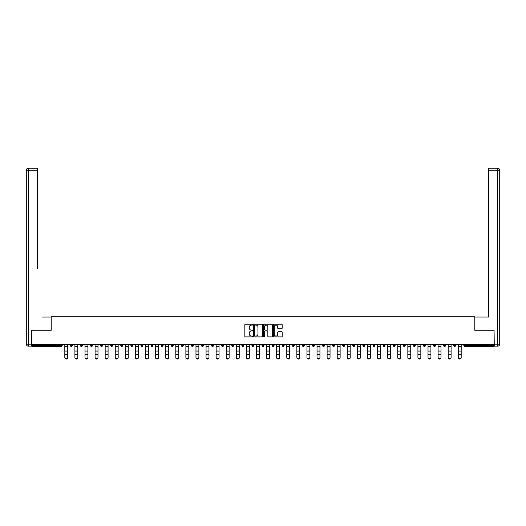 <?xml version="1.0" encoding="UTF-8"?>
<svg xmlns="http://www.w3.org/2000/svg" width="526" height="526" viewBox="0 0 526 526"><rect width="100%" height="100%" fill="white"/><g stroke="black" fill="none" stroke-linecap="round" stroke-linejoin="round"><path stroke-width="0.79" d="M252.651 324.66A0.447 0.447 0 0 0 252.21 324.213L245.464 324.213A0.638 0.638 0 0 0 244.827 324.851L244.827 336.278A0.638 0.638 0 0 0 245.464 336.91L252.21 336.91A0.447 0.447 0 0 0 252.651 336.469A0.447 0.447 0 0 0 252.21 336.022L251.336 336.022A2.032 2.032 0 0 1 249.304 333.99L249.304 333.037A2.032 2.032 0 0 1 251.336 331.005L252.21 331.005A0.447 0.447 0 0 0 252.651 330.565A0.447 0.447 0 0 0 252.21 330.118L251.336 330.118A2.032 2.032 0 0 1 249.304 328.086L249.304 327.133A2.032 2.032 0 0 1 251.336 325.101L252.21 325.101A0.447 0.447 0 0 0 252.651 324.66M281.555 328.691A0.638 0.638 0 0 0 282.186 328.053L282.186 324.851A0.638 0.638 0 0 0 281.555 324.213L274.059 324.213A0.638 0.638 0 0 0 273.428 324.851L273.428 336.278A0.638 0.638 0 0 0 274.059 336.91L281.555 336.91A0.638 0.638 0 0 0 282.186 336.278L282.186 332.406A0.638 0.638 0 0 0 281.555 331.768L278.346 331.768A0.638 0.638 0 0 0 277.708 332.406L277.708 334.326A1.696 1.696 0 0 1 276.012 336.022A1.696 1.696 0 0 1 274.316 334.326L274.316 326.804A1.696 1.696 0 0 1 276.012 325.101A1.696 1.696 0 0 1 277.708 326.804L277.708 328.053A0.638 0.638 0 0 0 278.346 328.691L281.555 328.691M33.348 168.267L28.24 168.267L37.491 168.267L33.348 168.267L37.491 168.267L37.491 170.207L28.24 170.207L28.24 344.175L31.731 344.175L31.731 330.275L51.2 330.275L51.2 316.691L474.8 316.691L474.8 330.275L494.072 330.275L494.072 344.438L31.928 344.438L31.928 345.47L61.22 345.47L61.22 344.438M31.928 330.275L31.928 344.438M262.448 324.851A0.638 0.638 0 0 0 261.81 324.213L254.321 324.213A0.638 0.638 0 0 0 253.683 324.851L253.683 336.278A0.638 0.638 0 0 0 254.321 336.91L261.81 336.91A0.638 0.638 0 0 0 262.448 336.278L262.448 324.851M264.19 324.213L271.679 324.213A0.638 0.638 0 0 1 272.317 324.851L272.317 336.278A0.638 0.638 0 0 1 271.679 336.91L268.477 336.91A0.638 0.638 0 0 1 267.839 336.278L267.839 331.643A0.638 0.638 0 0 0 267.208 331.005L265.078 331.005A0.638 0.638 0 0 0 264.446 331.643L264.446 336.469A0.447 0.447 0 0 1 263.999 336.91A0.447 0.447 0 0 1 263.552 336.469L263.552 324.851A0.638 0.638 0 0 1 264.19 324.213M62.193 344.438L62.193 345.47A0.973 0.973 0 0 1 61.22 346.443L31.928 346.443L31.928 345.47M494.072 344.438L494.072 346.443L464.78 346.443A0.973 0.973 0 0 1 463.807 345.47L463.807 344.438M70.339 344.438L70.339 345.47L70.339 344.438M61.22 346.443A0.973 0.973 0 0 0 62.193 345.47A0.973 0.973 0 0 1 61.22 346.443L61.22 345.47L62.193 345.47M71.312 346.443A0.973 0.973 0 0 1 70.339 345.47A0.973 0.973 0 0 0 71.312 346.443A0.973 0.973 0 0 0 72.279 345.47L72.279 344.438L72.279 345.47A0.973 0.973 0 0 1 71.312 346.443A0.973 0.973 0 0 1 70.339 345.47L72.279 345.47A0.973 0.973 0 0 1 71.312 346.443M80.432 344.438L80.432 345.47L80.432 344.438M82.372 344.438L82.372 345.47A0.973 0.973 0 0 1 81.398 346.443A0.973 0.973 0 0 1 80.432 345.47A0.973 0.973 0 0 0 81.398 346.443A0.973 0.973 0 0 0 82.372 345.47A0.973 0.973 0 0 1 81.398 346.443A0.973 0.973 0 0 1 80.432 345.47L82.372 345.47M90.518 344.438L90.518 345.47L90.518 344.438M92.458 344.438L92.458 345.47L92.458 344.438M100.611 345.47A0.973 0.973 0 0 0 101.577 346.443A0.973 0.973 0 0 0 102.55 345.47A0.973 0.973 0 0 1 101.577 346.443A0.973 0.973 0 0 0 102.55 345.47L102.55 344.438L102.55 345.47L100.611 345.47A0.973 0.973 0 0 0 101.577 346.443A0.973 0.973 0 0 1 100.611 345.47L100.611 344.438M110.697 344.438L110.697 345.47L110.697 344.438M112.636 344.438L112.636 345.47L112.636 344.438M122.729 344.438L122.729 345.47A0.973 0.973 0 0 1 121.756 346.443A0.973 0.973 0 0 1 120.783 345.47L120.783 344.438M131.842 346.443A0.973 0.973 0 0 0 132.815 345.47L132.815 344.438L132.815 345.47A0.973 0.973 0 0 1 131.842 346.443A0.973 0.973 0 0 1 130.875 345.47L130.875 344.438M140.961 344.438L140.961 345.47L140.961 344.438M142.901 344.438L142.901 345.47A0.973 0.973 0 0 1 141.935 346.443A0.973 0.973 0 0 1 140.961 345.47L142.901 345.47A0.973 0.973 0 0 1 141.935 346.443M152.994 344.438L152.994 345.47A0.973 0.973 0 0 1 152.021 346.443A0.973 0.973 0 0 1 151.054 345.47L151.054 344.438M162.113 346.443A0.973 0.973 0 0 0 163.08 345.47L163.08 344.438L163.08 345.47A0.973 0.973 0 0 1 162.113 346.443A0.973 0.973 0 0 1 161.14 345.47L161.14 344.438M173.172 344.438L173.172 345.47A0.973 0.973 0 0 1 172.199 346.443A0.973 0.973 0 0 1 171.233 345.47L171.233 344.438M181.319 344.438L181.319 345.47L181.319 344.438M183.258 344.438L183.258 345.47A0.973 0.973 0 0 1 182.292 346.443A0.973 0.973 0 0 1 181.319 345.47L183.258 345.47A0.973 0.973 0 0 1 182.292 346.443M193.351 344.438L193.351 345.47L191.405 345.47A0.973 0.973 0 0 0 192.378 346.443A0.973 0.973 0 0 1 191.405 345.47L191.405 344.438M202.464 346.443A0.973 0.973 0 0 0 203.437 345.47L203.437 344.438L203.437 345.47A0.973 0.973 0 0 1 202.464 346.443A0.973 0.973 0 0 1 201.497 345.47L201.497 344.438M213.523 344.438L213.523 345.47A0.973 0.973 0 0 1 212.557 346.443A0.973 0.973 0 0 1 211.583 345.47L211.583 344.438M221.676 344.438L221.676 345.47L221.676 344.438M223.616 344.438L223.616 345.47A0.973 0.973 0 0 1 222.643 346.443A0.973 0.973 0 0 1 221.676 345.47L223.616 345.47A0.973 0.973 0 0 1 222.643 346.443M233.702 344.438L233.702 345.47A0.973 0.973 0 0 1 232.735 346.443A0.973 0.973 0 0 1 231.762 345.47L231.762 344.438M241.855 345.47L243.794 345.47A0.973 0.973 0 0 1 242.821 346.443A0.973 0.973 0 0 0 243.794 345.47L243.794 344.438L243.794 345.47A0.973 0.973 0 0 1 242.821 346.443A0.973 0.973 0 0 1 241.855 345.47L241.855 344.438M253.88 344.438L253.88 345.47A0.973 0.973 0 0 1 252.914 346.443A0.973 0.973 0 0 1 251.941 345.47L251.941 344.438M262.027 344.438L262.027 345.47L262.027 344.438M263.973 344.438L263.973 345.47L263.973 344.438M272.12 344.438L272.12 345.47L272.12 344.438M274.059 344.438L274.059 345.47A0.973 0.973 0 0 1 273.086 346.443A0.973 0.973 0 0 1 272.12 345.47L274.059 345.47A0.973 0.973 0 0 1 273.086 346.443M282.206 344.438L282.206 345.47L282.206 344.438M284.145 344.438L284.145 345.47L284.145 344.438M292.298 344.438L292.298 345.47L292.298 344.438M294.238 344.438L294.238 345.47A0.973 0.973 0 0 1 293.265 346.443A0.973 0.973 0 0 1 292.298 345.47A0.973 0.973 0 0 0 293.265 346.443A0.973 0.973 0 0 0 294.238 345.47A0.973 0.973 0 0 1 293.265 346.443A0.973 0.973 0 0 1 292.298 345.47L294.238 345.47M304.324 344.438L304.324 345.47A0.973 0.973 0 0 1 303.357 346.443A0.973 0.973 0 0 1 302.384 345.47L302.384 344.438M314.416 344.438L314.416 345.47L312.477 345.47A0.973 0.973 0 0 0 313.443 346.443A0.973 0.973 0 0 1 312.477 345.47L312.477 344.438M324.503 344.438L324.503 345.47A0.973 0.973 0 0 1 323.536 346.443A0.973 0.973 0 0 1 322.563 345.47L322.563 344.438M332.649 344.438L332.649 345.47L332.649 344.438M334.595 344.438L334.595 345.47A0.973 0.973 0 0 1 333.622 346.443A0.973 0.973 0 0 1 332.649 345.47A0.973 0.973 0 0 0 333.622 346.443A0.973 0.973 0 0 1 332.649 345.47L334.595 345.47A0.973 0.973 0 0 1 333.622 346.443M344.681 344.438L344.681 345.47A0.973 0.973 0 0 1 343.708 346.443A0.973 0.973 0 0 1 342.742 345.47L342.742 344.438M354.767 344.438L354.767 345.47L352.828 345.47A0.973 0.973 0 0 0 353.801 346.443A0.973 0.973 0 0 1 352.828 345.47L352.828 344.438M364.86 344.438L364.86 345.47A0.973 0.973 0 0 1 363.887 346.443A0.973 0.973 0 0 1 362.92 345.47L362.92 344.438M374.946 344.438L374.946 345.47L373.006 345.47A0.973 0.973 0 0 0 373.979 346.443A0.973 0.973 0 0 1 373.006 345.47L373.006 344.438M385.039 344.438L385.039 345.47A0.973 0.973 0 0 1 384.065 346.443A0.973 0.973 0 0 1 383.099 345.47L383.099 344.438M395.125 344.438L395.125 345.47L393.185 345.47A0.973 0.973 0 0 0 394.158 346.443A0.973 0.973 0 0 1 393.185 345.47L393.185 344.438M405.217 344.438L405.217 345.47A0.973 0.973 0 0 1 404.244 346.443A0.973 0.973 0 0 1 403.271 345.47L403.271 344.438M415.303 344.438L415.303 345.47L413.364 345.47A0.973 0.973 0 0 0 414.33 346.443A0.973 0.973 0 0 1 413.364 345.47L413.364 344.438M425.389 344.438L425.389 345.47L423.45 345.47A0.973 0.973 0 0 0 424.423 346.443A0.973 0.973 0 0 1 423.45 345.47L423.45 344.438M435.482 344.438L435.482 345.47L433.542 345.47A0.973 0.973 0 0 0 434.509 346.443A0.973 0.973 0 0 1 433.542 345.47L433.542 344.438M445.568 344.438L445.568 345.47A0.973 0.973 0 0 1 444.601 346.443A0.973 0.973 0 0 1 443.628 345.47L443.628 344.438M455.661 344.438L455.661 345.47A0.973 0.973 0 0 1 454.688 346.443A0.973 0.973 0 0 1 453.721 345.47L453.721 344.438M91.491 346.443A0.973 0.973 0 0 1 90.518 345.47A0.973 0.973 0 0 0 91.491 346.443A0.973 0.973 0 0 0 92.458 345.47A0.973 0.973 0 0 1 91.491 346.443A0.973 0.973 0 0 1 90.518 345.47L92.458 345.47A0.973 0.973 0 0 1 91.491 346.443M111.67 346.443A0.973 0.973 0 0 1 110.697 345.47A0.973 0.973 0 0 0 111.67 346.443A0.973 0.973 0 0 0 112.636 345.47A0.973 0.973 0 0 1 111.67 346.443A0.973 0.973 0 0 1 110.697 345.47L112.636 345.47A0.973 0.973 0 0 1 111.67 346.443M192.378 346.443A0.973 0.973 0 0 0 193.351 345.47A0.973 0.973 0 0 1 192.378 346.443A0.973 0.973 0 0 1 191.405 345.47M263 346.443A0.973 0.973 0 0 1 262.027 345.47L263.973 345.47A0.973 0.973 0 0 1 263 346.443A0.973 0.973 0 0 0 263.973 345.47A0.973 0.973 0 0 1 263 346.443M283.179 346.443A0.973 0.973 0 0 1 282.206 345.47A0.973 0.973 0 0 0 283.179 346.443A0.973 0.973 0 0 0 284.145 345.47A0.973 0.973 0 0 1 283.179 346.443A0.973 0.973 0 0 1 282.206 345.47L284.145 345.47M313.443 346.443A0.973 0.973 0 0 0 314.416 345.47A0.973 0.973 0 0 1 313.443 346.443A0.973 0.973 0 0 1 312.477 345.47M353.801 346.443A0.973 0.973 0 0 0 354.767 345.47A0.973 0.973 0 0 1 353.801 346.443A0.973 0.973 0 0 1 352.828 345.47M374.946 345.47A0.973 0.973 0 0 1 373.979 346.443A0.973 0.973 0 0 0 374.946 345.47A0.973 0.973 0 0 1 373.979 346.443A0.973 0.973 0 0 1 373.006 345.47M394.158 346.443A0.973 0.973 0 0 0 395.125 345.47A0.973 0.973 0 0 1 394.158 346.443A0.973 0.973 0 0 1 393.185 345.47M404.244 346.443A0.973 0.973 0 0 0 405.217 345.47A0.973 0.973 0 0 1 404.244 346.443M414.33 346.443A0.973 0.973 0 0 0 415.303 345.47A0.973 0.973 0 0 1 414.33 346.443A0.973 0.973 0 0 1 413.364 345.47M424.423 346.443A0.973 0.973 0 0 0 425.389 345.47A0.973 0.973 0 0 1 424.423 346.443A0.973 0.973 0 0 1 423.45 345.47M434.509 346.443A0.973 0.973 0 0 0 435.482 345.47A0.973 0.973 0 0 1 434.509 346.443A0.973 0.973 0 0 1 433.542 345.47M255.018 325.101A0.447 0.447 0 0 0 254.571 325.548L254.571 335.581A0.447 0.447 0 0 0 255.018 336.022L255.938 336.022A2.032 2.032 0 0 0 257.97 333.99L257.97 327.133A2.032 2.032 0 0 0 255.938 325.101L255.018 325.101M267.839 326.837A1.696 1.696 0 0 0 266.143 325.134A1.696 1.696 0 0 0 264.446 326.837L264.446 329.486A0.638 0.638 0 0 0 265.078 330.118L267.208 330.118A0.638 0.638 0 0 0 267.839 329.486L267.839 326.837M64.81 354.761L64.81 357.378A1.453 1.322 0 0 0 66.269 358.699A1.453 1.322 0 0 0 67.722 357.378L67.722 357.733A1.453 1.322 180 0 1 66.269 359.054A1.453 1.322 180 0 1 64.81 357.733M67.722 357.378L67.722 344.438M64.81 357.378L64.81 344.438M51.134 330.275L51.134 317.014L41.948 317.014M37.491 170.207L37.491 268.51M31.731 344.175L31.731 346.115L28.24 346.115A1.94 1.94 0 0 1 26.3 344.175L26.3 170.207A1.94 1.94 0 0 1 28.24 168.267A1.94 1.94 0 0 0 26.3 170.207A1.94 1.94 0 0 1 28.24 168.267A1.94 1.94 0 0 0 26.3 170.207L28.24 170.207L28.24 168.267M484.052 317.014L488.509 317.014L488.509 168.267L497.76 168.267L488.509 168.267M474.866 330.275L474.866 317.014L488.509 317.014L488.509 268.51M494.269 344.175L497.76 344.175L497.76 170.207L499.7 170.207A1.94 1.94 0 0 0 497.76 168.267A1.94 1.94 0 0 1 499.7 170.207L499.7 344.175A1.94 1.94 0 0 1 497.76 346.115L494.269 346.115L494.072 330.275M497.76 346.115A1.94 1.94 0 0 0 499.7 344.175L497.76 344.175L497.76 346.115M74.902 354.761L74.902 357.378A1.453 1.322 0 0 0 76.355 358.699A1.453 1.322 0 0 0 77.809 357.378L77.809 357.733A1.453 1.322 180 0 1 76.355 359.054A1.453 1.322 180 0 1 74.902 357.733M84.988 354.761L84.988 357.378A1.453 1.322 0 0 0 86.448 358.699A1.453 1.322 0 0 0 87.901 357.378L87.901 357.733A1.453 1.322 180 0 1 86.448 359.054A1.453 1.322 180 0 1 84.988 357.733M95.081 354.761L95.081 357.378A1.453 1.322 0 0 0 96.534 358.699A1.453 1.322 0 0 0 97.987 357.378L97.987 357.733A1.453 1.322 180 0 1 96.534 359.054A1.453 1.322 180 0 1 95.081 357.733M105.167 354.761L105.167 357.378A1.453 1.322 0 0 0 106.62 358.699A1.453 1.322 0 0 0 108.08 357.378L108.08 357.733A1.453 1.322 180 0 1 106.62 359.054A1.453 1.322 180 0 1 105.167 357.733M115.26 354.761L115.26 357.378A1.453 1.322 0 0 0 116.713 358.699A1.453 1.322 0 0 0 118.166 357.378L118.166 357.733A1.453 1.322 180 0 1 116.713 359.054A1.453 1.322 180 0 1 115.26 357.733M77.809 357.378L77.809 344.438M74.902 357.378L74.902 344.438M87.901 357.378L87.901 344.438M84.988 357.378L84.988 344.438M97.987 357.378L97.987 344.438M95.081 357.378L95.081 344.438M108.08 357.378L108.08 344.438M105.167 357.378L105.167 344.438M118.166 357.378L118.166 344.438M115.26 357.378L115.26 344.438M125.346 354.761L125.346 357.378A1.453 1.322 0 0 0 126.799 358.699A1.453 1.322 0 0 0 128.259 357.378L128.259 357.733A1.453 1.322 180 0 1 126.799 359.054A1.453 1.322 180 0 1 125.346 357.733M128.259 357.378L128.259 344.438M125.346 357.378L125.346 344.438M135.432 354.761L135.432 357.378A1.453 1.322 0 0 0 136.891 358.699A1.453 1.322 0 0 0 138.345 357.378L138.345 357.733A1.453 1.322 180 0 1 136.891 359.054A1.453 1.322 180 0 1 135.432 357.733M138.345 357.378L138.345 344.438M135.432 357.378L135.432 344.438M145.524 354.761L145.524 357.378A1.453 1.322 0 0 0 146.978 358.699A1.453 1.322 0 0 0 148.431 357.378L148.431 357.733A1.453 1.322 180 0 1 146.978 359.054A1.453 1.322 180 0 1 145.524 357.733M148.431 357.378L148.431 344.438M145.524 357.378L145.524 344.438M155.611 354.761L155.611 357.378A1.453 1.322 0 0 0 157.07 358.699A1.453 1.322 0 0 0 158.523 357.378L158.523 357.733A1.453 1.322 180 0 1 157.07 359.054A1.453 1.322 180 0 1 155.611 357.733M158.523 357.378L158.523 344.438M155.611 357.378L155.611 344.438M165.703 354.761L165.703 357.378A1.453 1.322 0 0 0 167.156 358.699A1.453 1.322 0 0 0 168.609 357.378L168.609 357.733A1.453 1.322 180 0 1 167.156 359.054A1.453 1.322 180 0 1 165.703 357.733M168.609 357.378L168.609 344.438M165.703 357.378L165.703 344.438M175.789 354.761L175.789 357.378A1.453 1.322 0 0 0 177.242 358.699A1.453 1.322 0 0 0 178.702 357.378L178.702 357.733A1.453 1.322 180 0 1 177.242 359.054A1.453 1.322 180 0 1 175.789 357.733M178.702 357.378L178.702 344.438M175.789 357.378L175.789 344.438M185.875 354.761L185.875 357.378A1.453 1.322 0 0 0 187.335 358.699A1.453 1.322 0 0 0 188.788 357.378L188.788 357.733A1.453 1.322 180 0 1 187.335 359.054A1.453 1.322 180 0 1 185.875 357.733M188.788 357.378L188.788 344.438M185.875 357.378L185.875 344.438M195.968 354.761L195.968 357.378A1.453 1.322 0 0 0 197.421 358.699A1.453 1.322 0 0 0 198.881 357.378L198.881 357.733A1.453 1.322 180 0 1 197.421 359.054A1.453 1.322 180 0 1 195.968 357.733M198.881 357.378L198.881 344.438M195.968 357.378L195.968 344.438M206.054 354.761L206.054 357.378A1.453 1.322 0 0 0 207.514 358.699A1.453 1.322 0 0 0 208.967 357.378L208.967 357.733A1.453 1.322 180 0 1 207.514 359.054A1.453 1.322 180 0 1 206.054 357.733M208.967 357.378L208.967 344.438M206.054 357.378L206.054 344.438M216.147 354.761L216.147 357.378A1.453 1.322 0 0 0 217.6 358.699A1.453 1.322 0 0 0 219.053 357.378L219.053 357.733A1.453 1.322 180 0 1 217.6 359.054A1.453 1.322 180 0 1 216.147 357.733M219.053 357.378L219.053 344.438M216.147 357.378L216.147 344.438M226.233 354.761L226.233 357.378A1.453 1.322 0 0 0 227.692 358.699A1.453 1.322 0 0 0 229.145 357.378L229.145 357.733A1.453 1.322 180 0 1 227.692 359.054A1.453 1.322 180 0 1 226.233 357.733M229.145 357.378L229.145 344.438M226.233 357.378L226.233 344.438M236.325 354.761L236.325 357.378A1.453 1.322 0 0 0 237.778 358.699A1.453 1.322 0 0 0 239.231 357.378L239.231 357.733A1.453 1.322 180 0 1 237.778 359.054A1.453 1.322 180 0 1 236.325 357.733M239.231 357.378L239.231 344.438M236.325 357.378L236.325 344.438M246.411 354.761L246.411 357.378A1.453 1.322 0 0 0 247.864 358.699A1.453 1.322 0 0 0 249.324 357.378L249.324 357.733A1.453 1.322 180 0 1 247.864 359.054A1.453 1.322 180 0 1 246.411 357.733M249.324 357.378L249.324 344.438M246.411 357.378L246.411 344.438M256.497 354.761L256.497 357.378A1.453 1.322 0 0 0 257.957 358.699A1.453 1.322 0 0 0 259.41 357.378L259.41 357.733A1.453 1.322 180 0 1 257.957 359.054A1.453 1.322 180 0 1 256.497 357.733M259.41 357.378L259.41 344.438M256.497 357.378L256.497 344.438M266.59 354.761L266.59 357.378A1.453 1.322 0 0 0 268.043 358.699A1.453 1.322 0 0 0 269.503 357.378L269.503 357.733A1.453 1.322 180 0 1 268.043 359.054A1.453 1.322 180 0 1 266.59 357.733M269.503 357.378L269.503 344.438M266.59 357.378L266.59 344.438M276.676 354.761L276.676 357.378A1.453 1.322 0 0 0 278.136 358.699A1.453 1.322 0 0 0 279.589 357.378L279.589 357.733A1.453 1.322 180 0 1 278.136 359.054A1.453 1.322 180 0 1 276.676 357.733M279.589 357.378L279.589 344.438M276.676 357.378L276.676 344.438M286.769 354.761L286.769 357.378A1.453 1.322 0 0 0 288.222 358.699A1.453 1.322 0 0 0 289.675 357.378L289.675 357.733A1.453 1.322 180 0 1 288.222 359.054A1.453 1.322 180 0 1 286.769 357.733M289.675 357.378L289.675 344.438M286.769 357.378L286.769 344.438M296.855 354.761L296.855 357.378A1.453 1.322 0 0 0 298.308 358.699A1.453 1.322 0 0 0 299.767 357.378L299.767 357.733A1.453 1.322 180 0 1 298.308 359.054A1.453 1.322 180 0 1 296.855 357.733M299.767 357.378L299.767 344.438M296.855 357.378L296.855 344.438M306.947 354.761L306.947 357.378A1.453 1.322 0 0 0 308.4 358.699A1.453 1.322 0 0 0 309.853 357.378L309.853 357.733A1.453 1.322 180 0 1 308.4 359.054A1.453 1.322 180 0 1 306.947 357.733M309.853 357.378L309.853 344.438M306.947 357.378L306.947 344.438M317.033 354.761L317.033 357.378A1.453 1.322 0 0 0 318.486 358.699A1.453 1.322 0 0 0 319.946 357.378L319.946 357.733A1.453 1.322 180 0 1 318.486 359.054A1.453 1.322 180 0 1 317.033 357.733M319.946 357.378L319.946 344.438M317.033 357.378L317.033 344.438M327.119 354.761L327.119 357.378A1.453 1.322 0 0 0 328.579 358.699A1.453 1.322 0 0 0 330.032 357.378L330.032 357.733A1.453 1.322 180 0 1 328.579 359.054A1.453 1.322 180 0 1 327.119 357.733M330.032 357.378L330.032 344.438M327.119 357.378L327.119 344.438M337.212 354.761L337.212 357.378A1.453 1.322 0 0 0 338.665 358.699A1.453 1.322 0 0 0 340.125 357.378L340.125 357.733A1.453 1.322 180 0 1 338.665 359.054A1.453 1.322 180 0 1 337.212 357.733M340.125 357.378L340.125 344.438M337.212 357.378L337.212 344.438M347.298 354.761L347.298 357.378A1.453 1.322 0 0 0 348.758 358.699A1.453 1.322 0 0 0 350.211 357.378L350.211 357.733A1.453 1.322 180 0 1 348.758 359.054A1.453 1.322 180 0 1 347.298 357.733M350.211 357.378L350.211 344.438M347.298 357.378L347.298 344.438M357.391 354.761L357.391 357.378A1.453 1.322 0 0 0 358.844 358.699A1.453 1.322 0 0 0 360.297 357.378L360.297 357.733A1.453 1.322 180 0 1 358.844 359.054A1.453 1.322 180 0 1 357.391 357.733M360.297 357.733L360.297 344.438M357.391 357.378L357.391 344.438M367.477 354.761L367.477 357.378A1.453 1.322 0 0 0 368.93 358.699A1.453 1.322 0 0 0 370.389 357.378L370.389 357.733A1.453 1.322 180 0 1 368.93 359.054A1.453 1.322 180 0 1 367.477 357.733M370.389 357.378L370.389 344.438M367.477 357.378L367.477 344.438M377.569 354.761L377.569 357.378A1.453 1.322 0 0 0 379.022 358.699A1.453 1.322 0 0 0 380.476 357.378L380.476 357.733A1.453 1.322 180 0 1 379.022 359.054A1.453 1.322 180 0 1 377.569 357.733M380.476 357.733L380.476 344.438M377.569 357.378L377.569 344.438M387.655 354.761L387.655 357.378A1.453 1.322 0 0 0 389.108 358.699A1.453 1.322 0 0 0 390.568 357.378L390.568 357.733A1.453 1.322 180 0 1 389.108 359.054A1.453 1.322 180 0 1 387.655 357.733M390.568 357.378L390.568 344.438M387.655 357.378L387.655 344.438M397.741 354.761L397.741 357.378A1.453 1.322 0 0 0 399.201 358.699A1.453 1.322 0 0 0 400.654 357.378L400.654 357.733A1.453 1.322 180 0 1 399.201 359.054A1.453 1.322 180 0 1 397.741 357.733M400.654 357.378L400.654 344.438M397.741 357.378L397.741 344.438M407.834 354.761L407.834 357.378A1.453 1.322 0 0 0 409.287 358.699A1.453 1.322 0 0 0 410.74 357.378L410.74 357.733A1.453 1.322 180 0 1 409.287 359.054A1.453 1.322 180 0 1 407.834 357.733M410.74 357.378L410.74 344.438M407.834 357.378L407.834 344.438M417.92 354.761L417.92 357.378A1.453 1.322 0 0 0 419.38 358.699A1.453 1.322 0 0 0 420.833 357.378L420.833 357.733A1.453 1.322 180 0 1 419.38 359.054A1.453 1.322 180 0 1 417.92 357.733M420.833 357.733L420.833 344.438M417.92 357.378L417.92 344.438M428.013 354.761L428.013 357.378A1.453 1.322 0 0 0 429.466 358.699A1.453 1.322 0 0 0 430.919 357.378L430.919 357.733A1.453 1.322 180 0 1 429.466 359.054A1.453 1.322 180 0 1 428.013 357.733M430.919 357.378L430.919 344.438M428.013 357.378L428.013 344.438M438.099 354.761L438.099 357.378A1.453 1.322 0 0 0 439.552 358.699A1.453 1.322 0 0 0 441.012 357.378L441.012 357.733A1.453 1.322 180 0 1 439.552 359.054A1.453 1.322 180 0 1 438.099 357.733M441.012 357.733L441.012 344.438M438.099 357.378L438.099 344.438M448.191 354.761L448.191 357.378A1.453 1.322 0 0 0 449.645 358.699A1.453 1.322 0 0 0 451.098 357.378L451.098 357.733A1.453 1.322 180 0 1 449.645 359.054A1.453 1.322 180 0 1 448.191 357.733M451.098 357.733L451.098 344.438M448.191 357.378L448.191 344.438M458.277 354.761L458.277 357.378A1.453 1.322 0 0 0 459.731 358.699A1.453 1.322 0 0 0 461.19 357.378L461.19 357.733A1.453 1.322 180 0 1 459.731 359.054A1.453 1.322 180 0 1 458.277 357.733M461.19 357.733L461.19 344.438M458.277 357.378L458.277 344.438M464.78 344.438L464.78 345.47L494.072 345.47M463.807 345.47L464.78 345.47L464.78 346.443M121.756 346.443A0.973 0.973 0 0 0 122.729 345.47L120.783 345.47M132.815 345.47L130.875 345.47M152.021 346.443A0.973 0.973 0 0 0 152.994 345.47L151.054 345.47M163.08 345.47L161.14 345.47M172.199 346.443A0.973 0.973 0 0 0 173.172 345.47L171.233 345.47M203.437 345.47L201.497 345.47M212.557 346.443A0.973 0.973 0 0 0 213.523 345.47L211.583 345.47M232.735 346.443A0.973 0.973 0 0 0 233.702 345.47L231.762 345.47M252.914 346.443A0.973 0.973 0 0 0 253.88 345.47L251.941 345.47M303.357 346.443A0.973 0.973 0 0 0 304.324 345.47L302.384 345.47M323.536 346.443A0.973 0.973 0 0 0 324.503 345.47L322.563 345.47M343.708 346.443A0.973 0.973 0 0 0 344.681 345.47L342.742 345.47M363.887 346.443A0.973 0.973 0 0 0 364.86 345.47L362.92 345.47M384.065 346.443A0.973 0.973 0 0 0 385.039 345.47L383.099 345.47M405.217 345.47L403.271 345.47M444.601 346.443A0.973 0.973 0 0 0 445.568 345.47L443.628 345.47M454.688 346.443A0.973 0.973 0 0 0 455.661 345.47L453.721 345.47M64.81 351.066L67.722 351.066M64.81 354.406L67.722 354.406M64.81 346.443L67.722 346.443M64.81 344.629L67.722 344.629M28.24 346.115L28.24 344.175L26.3 344.175M497.76 168.267L497.76 170.207L488.509 170.207M74.902 351.066L77.809 351.066M74.902 354.406L77.809 354.406M74.902 346.443L77.809 346.443M74.902 344.629L77.809 344.629M84.988 351.066L87.901 351.066M84.988 354.406L87.901 354.406M84.988 346.443L87.901 346.443M84.988 344.629L87.901 344.629M95.081 351.066L97.987 351.066M95.081 354.406L97.987 354.406M95.081 346.443L97.987 346.443M95.081 344.629L97.987 344.629M105.167 351.066L108.08 351.066M105.167 354.406L108.08 354.406M105.167 346.443L108.08 346.443M105.167 344.629L108.08 344.629M115.26 351.066L118.166 351.066M115.26 354.406L118.166 354.406M115.26 346.443L118.166 346.443M115.26 344.629L118.166 344.629M125.346 351.066L128.259 351.066M125.346 354.406L128.259 354.406M125.346 346.443L128.259 346.443M125.346 344.629L128.259 344.629M135.432 351.066L138.345 351.066M135.432 354.406L138.345 354.406M135.432 346.443L138.345 346.443M135.432 344.629L138.345 344.629M145.524 351.066L148.431 351.066M145.524 354.406L148.431 354.406M145.524 346.443L148.431 346.443M145.524 344.629L148.431 344.629M155.611 351.066L158.523 351.066M155.611 354.406L158.523 354.406M155.611 346.443L158.523 346.443M155.611 344.629L158.523 344.629M165.703 351.066L168.609 351.066M165.703 354.406L168.609 354.406M165.703 346.443L168.609 346.443M165.703 344.629L168.609 344.629M175.789 351.066L178.702 351.066M175.789 354.406L178.702 354.406M175.789 346.443L178.702 346.443M175.789 344.629L178.702 344.629M185.875 351.066L188.788 351.066M185.875 354.406L188.788 354.406M185.875 346.443L188.788 346.443M185.875 344.629L188.788 344.629M195.968 351.066L198.881 351.066M195.968 354.406L198.881 354.406M195.968 346.443L198.881 346.443M195.968 344.629L198.881 344.629M206.054 351.066L208.967 351.066M206.054 354.406L208.967 354.406M206.054 346.443L208.967 346.443M206.054 344.629L208.967 344.629M216.147 351.066L219.053 351.066M216.147 354.406L219.053 354.406M216.147 346.443L219.053 346.443M216.147 344.629L219.053 344.629M226.233 351.066L229.145 351.066M226.233 354.406L229.145 354.406M226.233 346.443L229.145 346.443M226.233 344.629L229.145 344.629M236.325 351.066L239.231 351.066M236.325 354.406L239.231 354.406M236.325 346.443L239.231 346.443M236.325 344.629L239.231 344.629M246.411 351.066L249.324 351.066M246.411 354.406L249.324 354.406M246.411 346.443L249.324 346.443M246.411 344.629L249.324 344.629M256.497 351.066L259.41 351.066M256.497 354.406L259.41 354.406M256.497 346.443L259.41 346.443M256.497 344.629L259.41 344.629M266.59 351.066L269.503 351.066M266.59 354.406L269.503 354.406M266.59 346.443L269.503 346.443M266.59 344.629L269.503 344.629M276.676 351.066L279.589 351.066M276.676 354.406L279.589 354.406M276.676 346.443L279.589 346.443M276.676 344.629L279.589 344.629M286.769 351.066L289.675 351.066M286.769 354.406L289.675 354.406M286.769 346.443L289.675 346.443M286.769 344.629L289.675 344.629M296.855 351.066L299.767 351.066M296.855 354.406L299.767 354.406M296.855 346.443L299.767 346.443M296.855 344.629L299.767 344.629M306.947 351.066L309.853 351.066M306.947 354.406L309.853 354.406M306.947 346.443L309.853 346.443M306.947 344.629L309.853 344.629M317.033 351.066L319.946 351.066M317.033 354.406L319.946 354.406M317.033 346.443L319.946 346.443M317.033 344.629L319.946 344.629M327.119 351.066L330.032 351.066M327.119 354.406L330.032 354.406M327.119 346.443L330.032 346.443M327.119 344.629L330.032 344.629M337.212 351.066L340.125 351.066M337.212 354.406L340.125 354.406M337.212 346.443L340.125 346.443M337.212 344.629L340.125 344.629M347.298 351.066L350.211 351.066M347.298 354.406L350.211 354.406M347.298 346.443L350.211 346.443M347.298 344.629L350.211 344.629M357.391 351.066L360.297 351.066M357.391 354.406L360.297 354.406M357.391 346.443L360.297 346.443M357.391 344.629L360.297 344.629M367.477 351.066L370.389 351.066M367.477 354.406L370.389 354.406M367.477 346.443L370.389 346.443M367.477 344.629L370.389 344.629M377.569 351.066L380.476 351.066M377.569 354.406L380.476 354.406M377.569 346.443L380.476 346.443M377.569 344.629L380.476 344.629M387.655 351.066L390.568 351.066M387.655 354.406L390.568 354.406M387.655 346.443L390.568 346.443M387.655 344.629L390.568 344.629M397.741 351.066L400.654 351.066M397.741 354.406L400.654 354.406M397.741 346.443L400.654 346.443M397.741 344.629L400.654 344.629M407.834 351.066L410.74 351.066M407.834 354.406L410.74 354.406M407.834 346.443L410.74 346.443M407.834 344.629L410.74 344.629M417.92 351.066L420.833 351.066M417.92 354.406L420.833 354.406M417.92 346.443L420.833 346.443M417.92 344.629L420.833 344.629M428.013 351.066L430.919 351.066M428.013 354.406L430.919 354.406M428.013 346.443L430.919 346.443M428.013 344.629L430.919 344.629M438.099 351.066L441.012 351.066M438.099 354.406L441.012 354.406M438.099 346.443L441.012 346.443M438.099 344.629L441.012 344.629M448.191 351.066L451.098 351.066M448.191 354.406L451.098 354.406M448.191 346.443L451.098 346.443M448.191 344.629L451.098 344.629M458.277 351.066L461.19 351.066M458.277 354.406L461.19 354.406M458.277 346.443L461.19 346.443M458.277 344.629L461.19 344.629"/></g></svg>
